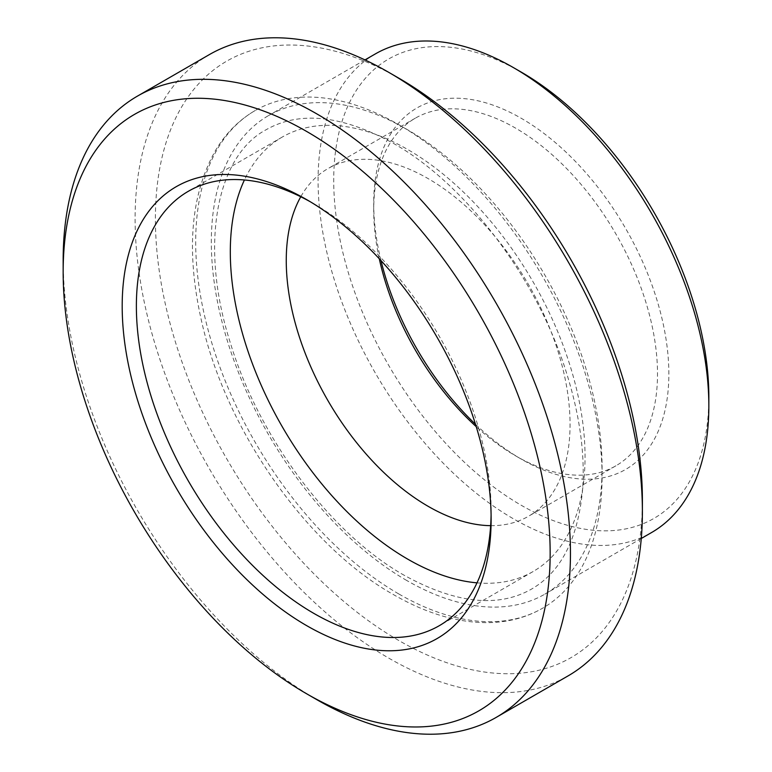 <?xml version="1.0" encoding="UTF-8"?>
<svg xmlns="http://www.w3.org/2000/svg" width="772" height="772" viewBox="0 0 772 772"><rect width="100%" height="100%" fill="white"/><g stroke="black" fill="none" stroke-linecap="round" stroke-linejoin="round"><path stroke-width="0.58" stroke-dasharray="3.86 2.9" d="M406.709 580.467A276.308 159.524 60 0 1 211.325 242.061A276.308 159.524 60 0 1 268.55 115.578A276.308 159.524 60 0 1 406.709 129.262A276.308 159.524 60 0 1 602.083 467.658A276.308 159.524 60 0 1 544.858 594.151A276.308 159.524 60 0 1 406.709 580.467M490.654 525.664A200.672 115.858 -120 0 0 528.492 516.265A200.672 115.858 -120 0 0 570.054 424.407A200.672 115.858 -120 0 0 482.461 222.452A200.672 115.858 -120 0 0 327.82 168.682A200.672 115.858 -120 0 0 300.762 196.763M379.274 258.745A200.672 115.858 60 0 1 373.706 210.061A200.672 115.858 60 0 1 415.268 118.203A200.672 115.858 60 0 1 569.91 171.963A200.672 115.858 60 0 1 657.503 373.918A200.672 115.858 60 0 1 615.94 465.786A200.672 115.858 60 0 1 515.599 455.847A200.672 115.858 60 0 1 476.237 426.675M477.009 582.85A250.842 144.827 -120 0 0 533.095 571.541A250.842 144.827 -120 0 0 585.051 456.706A250.842 144.827 -120 0 0 475.552 204.271A250.842 144.827 -120 0 0 282.253 137.059A250.842 144.827 -120 0 0 244.415 179.982M491.088 514.972A250.842 144.827 -120 0 0 491.127 510.939L491.127 519.131M209.395 54.58A358.71 207.099 -120 0 0 135.1 218.794A358.71 207.099 -120 0 0 291.681 579.782A358.71 207.099 -120 0 0 568.096 675.886M398.892 78.204A344.36 198.819 -120 0 0 155.394 218.794A344.36 198.819 -120 0 0 398.892 640.548A344.36 198.819 -120 0 0 642.391 499.957M375.317 53.934A276.308 159.524 -120 0 0 318.083 180.426A276.308 159.524 -120 0 0 438.699 458.491A276.308 159.524 -120 0 0 651.616 532.516M521.283 72.134A265.25 153.145 -120 0 0 333.716 180.426A265.25 153.145 -120 0 0 521.283 505.293A265.25 153.145 -120 0 0 708.841 397.001M475.484 424.272A208.701 120.5 -120 0 0 521.274 459.118A208.701 120.5 -120 0 0 668.851 373.918A208.701 120.5 -120 0 0 521.283 118.309A208.701 120.5 -120 0 0 373.706 203.509L373.706 210.061M398.892 594.006A287.358 165.903 -120 0 0 542.571 608.239A287.358 165.903 -120 0 0 586.614 377.971A287.358 165.903 -120 0 0 398.892 124.746A287.358 165.903 -120 0 0 255.214 110.512A287.358 165.903 -120 0 0 211.161 340.78A287.358 165.903 -120 0 0 398.892 594.006M373.706 203.509A208.701 120.5 -120 0 0 380.992 260.589M63.159 260.328A358.71 207.099 -120 0 0 316.8 699.654M491.127 510.939A250.842 144.827 -120 0 0 313.75 203.712A250.842 144.827 -120 0 0 310.238 201.724M404.422 575.41C331.333 534.359 259.131 438.39 230.423 343.106C198.684 244.299 216.864 155.606 266.263 129.657C299.719 110.647 342.092 115.202 393.363 143.341C466.452 184.392 538.653 280.361 567.352 375.646C580.187 417.459 585.224 455.905 582.474 490.982C577.649 539.493 560.665 572.197 531.522 589.094C498.065 608.104 455.702 603.54 404.422 575.41M615.94 465.786L528.492 516.265M533.095 571.541L439.171 625.764M364.973 59.907L268.55 115.578M255.214 110.512C239.098 119.892 225.916 133.112 215.668 150.202C190.366 194.891 185.762 252.29 201.849 322.406C226.495 431.046 307.314 546.219 393.363 594.546C426.627 613.711 458.558 623.072 489.178 622.628C508.806 622.184 526.61 617.388 542.571 608.239M515.599 455.847L521.274 459.118M641.271 538.489L544.858 594.151M313.75 203.712L306.658 199.62M282.253 137.059L188.329 191.292M415.268 118.203L327.82 168.682"/><path stroke-width="1.16" d="M300.762 196.763A200.672 115.858 -120 0 0 286.258 260.55A200.672 115.858 -120 0 0 490.654 525.664M476.237 426.675A200.672 115.858 60 0 1 379.274 258.745M244.415 179.982A250.842 144.827 -120 0 0 230.307 251.894A250.842 144.827 -120 0 0 477.009 582.85M310.238 201.724A250.842 144.827 -120 0 0 188.329 191.292A250.842 144.827 -120 0 0 136.374 306.127A250.842 144.827 -120 0 0 245.872 558.561A250.842 144.827 -120 0 0 439.171 625.764A250.842 144.827 -120 0 0 491.088 514.972M122.188 306.127A260.878 150.617 -120 0 0 306.658 625.638A260.878 150.617 -120 0 0 491.127 519.131A260.878 150.617 -120 0 0 306.658 199.62A260.878 150.617 -120 0 0 122.188 306.127M306.658 693.796L316.8 699.654A358.71 207.099 -120 0 0 496.155 717.42A358.71 207.099 -120 0 0 570.45 553.206A358.71 207.099 -120 0 0 413.869 192.218A358.71 207.099 -120 0 0 137.445 96.114A358.71 207.099 -120 0 0 63.159 260.328L63.159 272.043A344.36 198.819 -120 0 0 306.658 693.796A344.36 198.819 -120 0 0 550.156 553.206A344.36 198.819 -120 0 0 306.658 131.452A344.36 198.819 -120 0 0 63.159 272.043M388.75 72.346L398.892 78.204A344.36 198.819 -120 0 1 642.391 499.957L642.391 511.672A358.71 207.099 -120 0 0 388.75 72.346A358.71 207.099 -120 0 0 209.395 54.58L137.445 96.114M513.467 67.627L521.283 72.134A265.25 153.145 -120 0 1 708.841 397.001L708.841 406.024A276.308 159.524 -120 0 0 513.467 67.627A276.308 159.524 -120 0 0 375.317 53.934L364.973 59.907M380.992 260.589A208.701 120.5 -120 0 0 475.484 424.272M641.271 538.489L651.616 532.516A276.308 159.524 -120 0 0 708.841 406.024M496.155 717.42L568.096 675.886A358.71 207.099 -120 0 0 642.391 511.672"/></g></svg>
